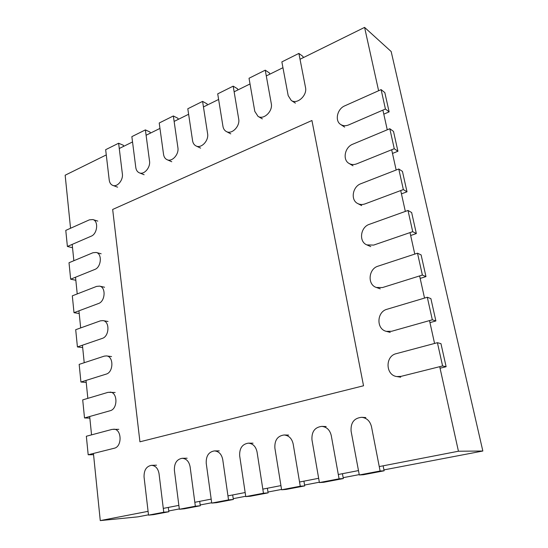 <?xml version="1.0" encoding="UTF-8"?>
<svg xmlns="http://www.w3.org/2000/svg" width="548" height="548" viewBox="0 0 548 548"><rect width="100%" height="100%" fill="white"/><g stroke="black" fill="none" stroke-linecap="round" stroke-linejoin="round"><path stroke-width="0.82" d="M300.023 59.266L364.584 27.4L391.169 51.533L482.843 451.018L383.929 469.896M282.953 67.699L266.294 75.925M250.025 83.954L234.133 91.797M218.611 99.455L203.445 106.942M188.628 114.265L174.134 121.416M159.961 128.41L146.097 135.253M132.534 141.953L119.265 148.501M106.271 154.92L65.157 175.216L70.548 228.263M364.584 27.4L378.606 90.735M382.901 110.127L387.258 129.794M391.676 149.755L396.163 170.01M400.711 190.56L405.335 211.418M410.02 232.599L414.781 254.094M419.617 275.918L424.529 298.085M429.509 320.594L434.571 343.452M439.715 366.674L458.443 451.23L482.843 451.018M359.235 474.609L343.164 477.671M319.34 482.219L304.572 485.042M281.556 489.433L267.979 492.022M245.716 496.269L233.229 498.653M211.679 502.763L200.191 504.955M179.312 508.941L168.736 510.962M148.494 514.825L137.897 516.846L100.263 520.6L93.434 453.456M72.192 244.394L73.85 260.718M75.528 277.226L77.227 293.927M78.939 310.826L80.679 327.923M82.44 345.219L84.214 362.721M86.015 380.435L87.838 398.362M89.68 416.501L91.55 434.865M458.443 451.23L379.243 466.574M358.488 470.588L338.301 474.5M318.662 478.301L299.544 482.007M280.939 485.61L262.814 489.117M245.161 492.536L227.954 495.872M211.179 499.118L194.821 502.29M178.86 505.379L163.283 508.393M148.083 511.339L100.263 520.6M311.935 120.505L112.669 209.459L139.932 441.804L363.53 385.771L311.935 120.505M117.628 187.176L112.778 185.395C117.279 187.375 123.355 180.107 122.362 173.86L118.621 143.234L123.403 145.288L123.54 146.391M112.778 185.395C110.792 184.573 109.607 182.792 109.223 180.059L105.661 149.686L118.621 143.234M163.756 512.236L148.529 515.141L144.062 477.041C143.898 470.211 146.364 466.307 151.467 465.327C155.543 465.629 158.071 468.43 159.043 473.725L163.756 512.236L168.839 511.743L168.298 507.421M148.529 515.141L153.666 514.634L168.839 511.743M144.117 174.737L139.35 172.832C144.069 175.072 150.632 167.524 149.522 161.043L145.384 129.897L150.09 132.089L150.241 133.212M139.35 172.832C137.377 171.962 136.192 170.195 135.794 167.524L131.856 136.637L145.384 129.897M195.341 506.215L179.354 509.263L174.394 470.321C174.175 463.279 176.771 459.265 182.183 458.292C186.423 458.628 189.067 461.478 190.115 466.834L195.341 506.215L200.294 505.763L199.705 501.345M179.354 509.263L184.375 508.791L200.294 505.763M171.75 161.735L167.078 159.694C172.024 162.235 179.141 154.378 177.901 147.652L173.346 115.964L177.963 118.299L178.127 119.443M167.078 159.694C165.14 158.776 163.962 157.023 163.557 154.426L159.215 123.005L173.346 115.964M228.53 499.892L211.727 503.091L206.226 463.266C205.959 455.991 208.699 451.867 214.439 450.908C218.851 451.285 221.618 454.182 222.741 459.608L228.53 499.892L233.345 499.475L232.688 494.954M211.727 503.091L216.618 502.66L233.345 499.475M200.616 148.124L196.04 145.939C201.219 148.837 208.98 140.651 207.596 133.644L202.589 101.394L207.089 103.894L207.274 105.058M196.04 145.939C194.15 144.973 192.999 143.234 192.581 140.726L187.8 108.764L202.589 101.394M263.458 493.234L245.771 496.604L239.675 455.847C239.36 448.319 242.257 444.086 248.381 443.147C252.964 443.572 255.854 446.524 257.053 451.997L263.458 493.234L268.109 492.864L267.383 488.234M245.771 496.604L250.505 496.214L268.109 492.864M230.776 133.856L226.324 131.513C231.742 134.829 240.243 126.28 238.688 118.971L233.188 86.152L237.572 88.817L237.77 90.002M226.324 131.513C224.509 130.499 223.385 128.794 222.961 126.396L217.714 93.859L233.188 86.152M300.256 486.227L281.61 489.775L274.877 448.045C274.5 440.229 277.583 435.872 284.131 434.975C288.885 435.475 291.899 438.475 293.173 443.99L300.256 486.227L304.715 485.898L303.914 481.158M281.61 489.775L286.172 489.426L304.715 485.898M262.341 118.875L258.026 116.368C263.67 120.17 273.034 111.237 271.287 103.593L265.253 70.171L269.5 73.028L269.719 74.233M258.026 116.368L254.793 111.374L249.032 78.254L265.253 70.171M339.082 478.822L319.402 482.576L311.963 439.825C311.524 431.687 314.819 427.207 321.854 426.371C326.779 426.954 329.91 430.009 331.259 435.55L339.082 478.822L343.329 478.555L342.445 473.698M319.402 482.576L323.765 482.281L343.329 478.555M295.399 103.134L291.235 100.435C297.098 104.812 307.462 95.468 305.503 87.447L298.886 53.416L302.976 56.465L303.215 57.691M291.235 100.435L288.186 95.619L281.864 61.897L298.886 53.416M380.107 471.006L359.303 474.972L351.09 431.153C350.59 422.645 354.138 418.028 361.735 417.302C366.811 417.98 370.058 421.097 371.476 426.639L380.107 471.006L384.107 470.8L383.134 465.821M359.303 474.972L363.434 474.732L384.107 470.8M97.791 221.097L92.852 219.563L89.399 219.844L65.781 230.393L67.39 246.47L72.528 247.751M67.39 246.47L91.174 236.195C97.441 233.9 98.729 220.926 92.852 219.563M389.135 111.867L385.429 109.031L381.113 89.619L384.826 92.598L389.135 111.867L383.792 114.162M385.429 109.031L348.727 124.896C345.733 126.109 343.062 125.972 340.692 124.492C334.575 120.868 337.198 108.881 344.767 105.846L381.113 89.619M101.147 253.786L96.181 252.457L92.975 252.731L69.014 262.739L70.658 279.192L75.836 280.268M70.658 279.192L94.79 269.458C101.312 267.266 102.408 253.649 96.181 252.457M397.937 151.255L394.259 148.714L389.813 128.732L393.505 131.417L397.937 151.255L392.491 153.433M394.259 148.714L356.81 163.811C353.981 164.893 351.398 164.77 349.062 163.448C342.322 159.893 344.767 147.172 352.734 144.22L389.813 128.732M104.558 287.241L99.558 286.131L96.626 286.392L72.315 295.838L74.001 312.675L79.22 313.538M74.001 312.675L98.489 303.517C105.298 301.427 106.148 287.104 99.558 286.131M407.006 191.8L403.349 189.574L398.773 168.996L402.438 171.38L407.006 191.8L401.444 193.862M403.349 189.574L365.126 203.863C362.495 204.794 360.05 204.699 357.776 203.561C350.323 200.157 352.501 186.56 360.933 183.696L398.773 168.996M108.025 321.491L102.99 320.607L100.373 320.854L75.699 329.704L77.419 346.939L82.68 347.59M77.419 346.939L102.277 338.397C109.388 336.424 109.963 321.327 102.99 320.607M416.343 233.564L412.713 231.674L408 210.466L411.644 212.528L416.343 233.564L410.664 235.503M412.713 231.674L373.688 245.086L366.865 244.894C358.591 241.737 360.392 227.091 369.373 224.324L408 210.466M111.552 356.57L106.483 355.919L104.209 356.152L79.165 364.379L80.926 382.025L86.221 382.442M80.926 382.025L106.161 374.12C113.6 372.277 113.847 356.344 106.483 355.919M425.967 276.596L422.371 275.062L417.508 253.197L421.117 254.916L425.967 276.596L420.165 278.398M422.371 275.062L382.504 287.549L376.38 287.474C367.167 284.713 368.455 268.815 378.065 266.164L417.508 253.197M115.142 392.505L108.134 392.313L82.707 399.889L84.515 417.96L89.845 418.131M84.515 417.96L110.134 410.733C117.93 409.034 117.793 392.176 110.038 392.108M435.886 320.957L432.324 319.799L427.31 297.256L430.892 298.605L435.886 320.957L429.961 322.621M432.324 319.799L391.594 331.293L386.361 331.355C376.099 329.177 376.661 311.791 387.018 309.257L427.31 297.256M118.8 429.331L112.162 429.372L86.344 436.256L88.187 454.772L93.564 454.689M88.187 454.772L114.21 448.25C122.382 446.709 121.814 428.865 113.662 429.194M446.12 366.708L442.592 365.954L437.414 342.692L440.962 343.651L446.12 366.708L440.058 368.215M442.592 365.954L400.958 376.387L396.834 376.558C385.443 375.229 385.011 356.063 396.238 353.666L437.414 342.692M156.536 465.197L151.467 465.327M187.135 458.21L182.183 458.292M219.269 450.881L214.439 450.908M253.053 443.181L248.381 443.147M288.632 435.085L284.131 434.975M326.156 426.556L321.854 426.371M365.811 417.569L361.735 417.302M344.644 127.115L340.692 124.492M353.001 165.791L349.062 163.448M361.701 205.603L357.776 203.561M370.777 246.614L366.865 244.894M380.271 288.858L376.38 287.474M390.224 332.376L386.361 331.355M400.663 377.195L396.834 376.558"/></g></svg>
